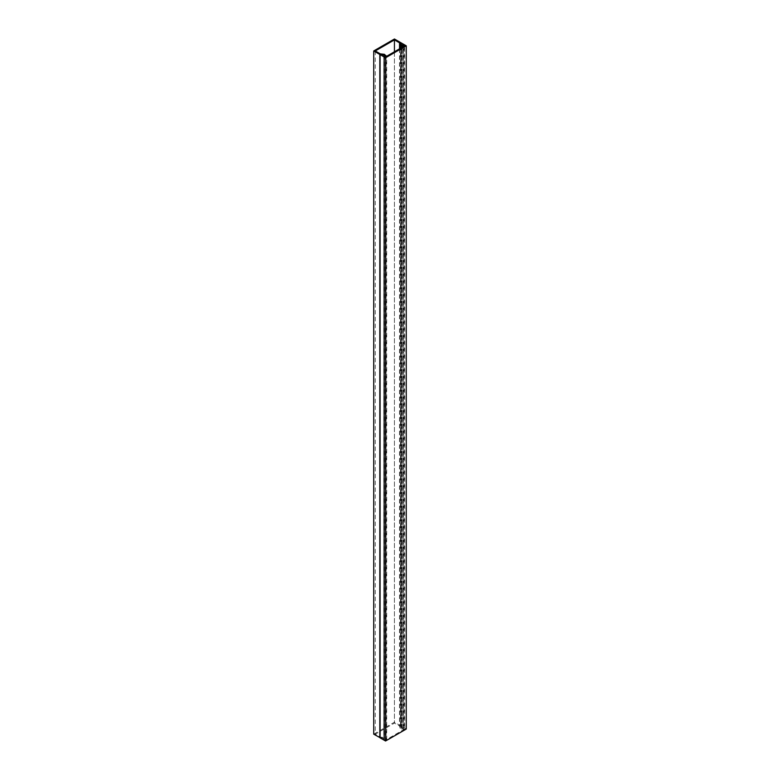 <?xml version="1.0" encoding="UTF-8"?>
<svg xmlns="http://www.w3.org/2000/svg" width="780" height="780" viewBox="0 0 780 780"><rect width="100%" height="100%" fill="white"/><g stroke="black" fill="none" stroke-linecap="round" stroke-linejoin="round"><path stroke-width="0.58" stroke-dasharray="3.9 2.92" d="M375.268 50.953L375.268 734.165L394.436 723.099L399.526 726.034L400.228 728.354L404.079 729.69L402.997 728.042L401.242 728.052L400.53 725.731L394.436 722.212L373.727 734.165M394.436 51.773L394.436 723.099M380.084 737.714L383.848 738.094L384.56 738.504L383.828 739.108L384.257 739.362L386.685 739.733L386.119 738.524L384.374 737.509L380.348 737.1L375.268 734.165M394.436 39L394.436 722.212M400.53 725.731L400.53 42.52M401.242 44.84L401.242 728.052M404.079 46.478L404.079 729.69M403.435 728.296L403.435 45.084M400.228 728.354L400.228 48.428M401.983 729.368L401.983 47.424M399.526 48.838L399.526 726.034M380.348 737.1L380.348 53.888M384.374 54.298L384.374 737.509M386.119 55.312L386.119 738.524M386.685 739.733L386.685 56.521M384.257 56.15L384.257 739.362M383.848 738.094L383.848 55.019M401.953 728.462L401.953 45.25M402.997 728.042L402.997 44.83M383.828 55.897L383.828 739.108L384.423 738.562L380.084 737.831M384.56 55.292L384.56 738.504M406.273 729.047L400.793 725.878L401.447 728.033L404.732 729.047L404.732 45.835M404.732 729.047L385.564 740.113L385.564 56.901M385.564 740.113L383.789 739.089L383.789 55.877M402.958 44.85L402.958 728.023M400.793 725.878L400.793 43.358M401.447 728.033L401.447 44.957M383.819 55L383.819 738.212M384.423 738.562L384.423 55.409M402.051 728.383L402.051 45.211"/><path stroke-width="1.17" d="M394.436 39.887L399.526 42.822L400.228 45.142L404.079 46.478L402.997 44.83L401.242 44.84L400.53 42.52L394.436 39L373.727 50.953L379.821 54.473L383.848 54.883L384.56 55.292L383.828 55.897L384.257 56.15L386.685 56.521L384.374 54.298L380.348 53.888L375.268 50.953L394.436 39.887L394.436 51.773M373.727 50.953L373.727 734.165L380.084 737.714M400.228 48.428L400.228 45.142M401.983 47.424L401.983 46.157M399.526 42.822L399.526 48.838M379.821 737.685L379.821 54.473M385.564 56.901L404.732 45.835L401.447 44.821L400.793 42.666L406.273 45.835L385.564 57.788L380.084 54.62L383.819 55L384.423 55.351L383.789 55.877L385.564 56.901M380.084 54.62L380.084 737.831L385.564 741L406.273 729.047L406.273 45.835M400.793 43.358L400.793 42.666M385.564 57.788L385.564 741"/></g></svg>
